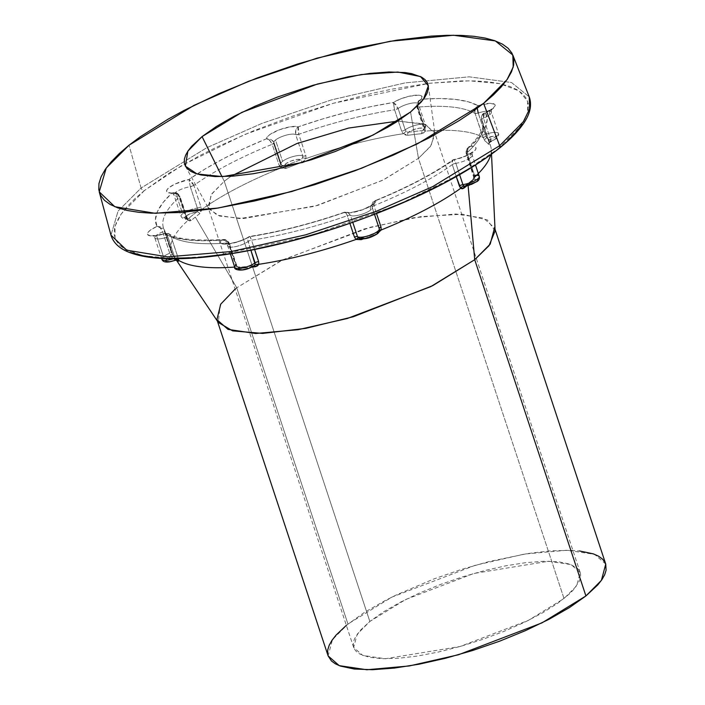 <?xml version="1.0" encoding="UTF-8"?>
<svg xmlns="http://www.w3.org/2000/svg" width="705" height="705" viewBox="0 0 705 705"><rect width="100%" height="100%" fill="white"/><g stroke="black" fill="none" stroke-linecap="round" stroke-linejoin="round"><path stroke-width="0.53" stroke-dasharray="3.52 2.64" d="M224.269 181.273L221.969 176.638L224.269 181.273L230.958 176.276L224.269 181.273L369.843 621.457L224.269 181.273L211.042 194.853L208.759 208.803L219.581 216.056L243.445 218.559L317.796 205.366L383.643 179.801L418.453 158.352L430.473 146.49L435.003 133.976L425.547 124.397L397.787 121.101L424.163 123.895L434.632 132.355L431.099 145.618L418.453 158.352L564.026 598.536L576.672 585.802L580.206 572.539L571.138 564.59L548.605 561.233L473.839 573.473L405.727 599.47L369.843 621.457L360.149 630.481L354.562 638.721L353.381 642.449L353.293 645.859L354.298 648.926L356.386 651.614L359.541 653.905L368.918 657.201L382.057 658.682L398.457 658.294L417.492 656.047L438.431 652.028L460.453 646.397L482.731 639.365L504.401 631.204L524.635 622.233L542.647 612.786L557.752 603.242L569.367 593.945L573.72 589.512L579.307 581.273L580.488 577.545L580.576 574.134L579.572 571.068L577.483 568.38L570.134 564.22L558.827 561.814L543.987 561.268L526.177 562.599L506.102 565.745L484.52 570.592L462.251 576.954L440.176 584.577L419.123 593.187L399.911 602.44L383.264 611.984L369.843 621.457L357.197 634.192L353.663 647.454L362.731 655.403L385.265 658.752L460.039 646.52L528.151 620.515L564.026 598.536L418.453 158.352L382.568 180.33L314.456 206.336L239.691 218.576L217.158 215.219L208.09 207.27L211.623 194.007L224.269 181.273M410.557 111.989L418.453 158.352L410.557 111.989M484.185 113.293L485.595 112.923A17.546 4.838 -18.3 0 0 492.742 108.808A5.851 4.512 -128.7 0 0 490.795 109.627A5.851 4.512 -128.7 0 0 489.746 114.712A11.694 3.225 161.7 0 1 483.471 118.087L483.304 114.351L484.476 113.144L483.471 118.087L490.53 139.431A11.694 3.225 -18.3 0 0 496.805 136.065A2.926 2.256 51.3 0 1 496.276 138.603A2.926 2.256 51.3 0 1 495.307 139.008A8.768 2.415 -18.3 0 0 495.077 136.329A8.768 2.415 -18.3 0 0 486.723 137.792L485.296 134.461A11.694 3.225 161.7 0 1 498.32 133.36A11.694 3.225 161.7 0 1 496.805 136.065A11.694 3.225 -18.3 0 0 498.435 133.712A11.694 3.225 -18.3 0 0 485.296 134.461L478.237 113.108A11.694 3.225 161.7 0 1 491.367 112.359A11.694 3.225 161.7 0 1 489.746 114.712A11.694 3.225 161.7 0 1 483.471 118.087L490.997 140.806L490.654 141.52A170.39 46.962 -18.3 0 0 486.723 137.792L493.465 136.285L496.126 136.664L496.532 137.255L495.307 139.008L490.654 141.52A8.768 2.415 -18.3 0 0 495.307 139.008A2.926 2.256 -128.7 0 0 496.276 138.603A2.926 2.256 -128.7 0 0 496.805 136.065A11.694 3.225 161.7 0 1 490.53 139.431L490.654 141.52A170.39 46.962 -18.3 0 0 486.723 137.792L478.237 113.108A2.926 0.802 161.7 0 1 475.091 113.496L483.269 137.66A168.143 46.345 -18.3 0 0 425.291 131.13L425.009 128.407L417.942 107.063A168.143 46.345 161.7 0 1 475.091 113.496L482.149 134.849A2.926 0.802 -18.3 0 0 485.296 134.461A2.926 0.802 161.7 0 1 482.149 134.849L484.802 140.78A167.561 46.186 161.7 0 1 488.662 144.454L489.614 141.82L490.997 140.806L490.654 141.52A2.926 2.802 142.6 0 0 488.662 144.454A2.926 2.802 -37.4 0 1 490.654 141.52L490.812 141.52M464.331 186.393L465.15 186.155A2.926 2.168 -126.8 0 0 464.269 186.49A2.926 2.168 53.2 0 1 465.15 186.155A170.39 46.962 -18.3 0 0 469.68 182.657A170.39 46.962 -18.3 0 0 473.848 179.193L477.232 179.731L477.285 180.665L476.183 181.89A8.768 2.415 -18.3 0 0 473.848 179.193L474.817 177.061L474.509 175.351L467.45 154.007A11.694 3.225 161.7 0 1 472.244 155.391A11.694 3.225 161.7 0 1 470.614 157.585A11.694 3.225 161.7 0 1 455.853 163.287L454.355 160.061L453.685 159.859A17.546 4.838 -18.3 0 0 473.61 151.69A5.851 4.512 -128.7 0 0 471.671 152.5A5.851 4.512 -128.7 0 0 470.614 157.585A11.694 3.225 161.7 0 1 455.853 163.287L459.634 174.734L455.853 163.287A2.926 0.802 -18.3 0 0 452.293 164.609A168.143 46.345 161.7 0 1 373.95 205.684L376.567 213.615L373.95 205.684A2.926 0.802 -18.3 0 0 372.055 207.129A2.926 0.802 161.7 0 1 373.95 205.684L373.579 203.586L374.769 200.854L398.395 190.844L419.061 180.674L437.629 170.275L453.685 159.859L464.895 156.466L473.61 151.69L475.708 149.451L475.901 147.662L474.183 146.543L470.746 146.208L479.673 136.629L485.199 127.772L487.181 119.806L485.595 112.923L492.742 108.808L495.183 105.477L494.628 104.296L490.142 103.327L477.884 105.6L468.19 101.767L455.324 99.405L439.576 98.541L421.273 99.22L422.022 96.435L418.523 95.149L408.953 96.277L400.475 98.973L393.302 102.525L370.663 106.675L346.948 112.192L322.687 118.942L298.391 126.785L290.486 126.768L279.33 129.799L269.945 134.505L267.327 136.832L266.552 138.77L244.221 148.482L223.555 158.651L204.996 169.05L188.94 179.467L175.122 184.005L169.006 187.636L166.918 189.874L166.715 191.663L167.341 192.315L171.87 193.117L162.943 202.696L157.426 211.553L155.435 219.519L157.021 226.402L150.518 230.024L148.059 232.324L147.468 234.227L150.165 235.849L156.457 235.664L164.732 233.725L174.435 237.559L187.301 239.92L203.049 240.775L221.344 240.105L220.365 242.097L221.317 243.516L224.093 244.177L228.376 244.018L239.356 241.383L249.314 236.801L271.963 232.65L295.668 227.133L319.938 220.383L344.225 212.54A17.546 4.838 -18.3 0 0 358.457 211.13A17.546 4.838 -18.3 0 0 373.632 204.106A5.851 4.512 -128.7 0 0 371.694 204.917A5.851 4.512 -128.7 0 0 370.636 210.002A11.694 3.225 161.7 0 1 359.717 214.91A11.694 3.225 161.7 0 1 350.447 215.342L347.768 212.275L344.225 212.54L350.024 212.831L362.934 209.658L373.632 204.106L375.527 202.176L376.073 200.555L375.025 200.872L372.584 202.934L371.861 204.979L372.09 207.2A2.926 0.802 161.7 0 1 372.055 207.129A2.926 0.802 -18.3 0 0 372.09 207.2A11.694 3.225 161.7 0 1 372.222 207.455A11.694 3.225 161.7 0 1 370.636 210.002A11.694 3.225 161.7 0 1 359.717 214.91A11.694 3.225 161.7 0 1 350.447 215.342L352.773 222.366L350.447 215.342A2.926 0.802 -18.3 0 0 347.362 215.695A168.143 46.345 161.7 0 1 251.553 240.185L254.637 249.508L251.553 240.185A2.926 0.802 -18.3 0 0 248.019 241.533A11.694 3.225 161.7 0 1 236.695 246.353A11.694 3.225 161.7 0 1 227.962 246.406A11.694 3.225 161.7 0 1 229.019 243.771L236.078 265.124A11.694 3.225 -18.3 0 0 235.021 267.759M453.853 159.559L451.967 160.96L452.293 164.609A2.926 0.802 161.7 0 1 455.853 163.287C454.505 160.026 453.782 158.881 453.685 159.859L453.791 159.559C461.572 157.867 467.547 155.505 471.724 152.456L472.465 151.769L472.2 155.038L475.54 165.129M176.391 260.127L174.681 257.536A2.926 2.802 142.6 0 0 174.584 257.395A2.926 2.802 -37.4 0 1 174.681 257.536A167.561 46.186 161.7 0 0 177.307 260.251A167.561 46.186 161.7 0 1 174.681 257.536L172.681 254.602L164.133 229.31L157.021 226.402A17.546 4.838 -18.3 0 0 147.9 234.95A17.546 4.838 -18.3 0 0 164.732 233.725A173.994 47.958 -18.3 0 0 221.344 240.105A17.546 4.838 -18.3 0 0 228.376 244.018A17.546 4.838 -18.3 0 0 249.314 236.801A173.994 47.958 -18.3 0 0 344.225 212.54L347.768 212.275M464.569 186.393L465.15 186.155A170.39 46.962 -18.3 0 0 469.68 182.657A2.926 2.256 -128.7 0 0 468.728 183.044A2.926 2.256 -128.7 0 0 468.041 184.904A167.561 46.186 161.7 0 1 466.622 186.023A167.561 46.186 161.7 0 0 468.041 184.904L468.102 185.653L468.041 184.904A2.926 2.256 51.3 0 1 468.728 183.044A2.926 2.256 51.3 0 1 469.68 182.657A170.39 46.962 -18.3 0 0 473.848 179.193L474.817 177.061L474.509 175.351L467.45 154.007A2.926 0.802 161.7 0 1 466.261 153.752A2.926 0.802 161.7 0 1 466.543 153.205L474.042 176.435L474.148 177.528L472.13 181.502A167.561 46.186 161.7 0 1 468.041 184.904A167.561 46.186 161.7 0 0 472.13 181.502A2.926 2.335 49.2 0 1 472.808 179.66A2.926 2.335 49.2 0 1 473.848 179.193A2.926 2.335 -130.8 0 0 472.808 179.66A2.926 2.335 -130.8 0 0 472.13 181.502L473.813 177.255L474.817 177.061L473.963 177.581M165.587 260.339L167.49 258.471L171.385 256.514A2.926 2.802 -37.4 0 1 174.584 257.395L172.681 254.602A168.143 46.345 161.7 0 1 187.882 220.506A168.143 46.345 -18.3 0 0 171.368 251.782A168.143 46.345 -18.3 0 0 172.681 254.593L164.626 230.385A168.143 46.345 161.7 0 1 163.428 227.768A168.143 46.345 161.7 0 1 179.608 196.792L178.427 194.827L176.506 193.478L171.87 193.117A173.994 47.958 -18.3 0 0 157.021 226.402C159.33 226.499 161.216 228.332 162.679 231.91L169.738 253.262A2.926 0.802 -18.3 0 0 171.306 252.416L164.247 231.073A2.926 0.802 161.7 0 1 162.679 231.91L169.738 253.262A11.694 3.225 -18.3 0 0 163.463 256.638L156.404 235.285A11.694 3.225 161.7 0 1 162.679 231.91A2.926 0.802 -18.3 0 0 164.247 231.073L171.306 252.416A2.926 0.802 161.7 0 1 169.738 253.262L171.385 256.514A170.39 46.962 -18.3 0 0 175.307 260.242L175.281 259.669M235.144 289.085L236.748 287.781L195.303 217.087A167.561 46.186 161.7 0 1 199.762 213.65L201.366 209.72L200.916 206.741L193.857 185.389A168.143 46.345 161.7 0 1 272.2 144.313L279.259 165.666A2.926 0.802 -18.3 0 0 280.757 164.855L273.699 143.503A2.926 0.802 161.7 0 1 272.2 144.313L279.259 165.666L280.846 168.054A168.143 46.345 -18.3 0 0 201.366 209.72L200.916 206.741L193.857 185.389A168.143 46.345 161.7 0 1 272.2 144.313L269.724 140.427L266.552 138.77A173.994 47.958 -18.3 0 0 188.94 179.467A17.546 4.838 -18.3 0 0 169.006 187.636A17.546 4.838 -18.3 0 0 171.87 193.117C175.21 192.254 177.792 193.478 179.608 196.792L187.389 219.766L189.751 220.956L191.214 220.489A167.561 46.186 161.7 0 1 195.303 217.087L236.748 287.781L347.953 624.04L332.452 639.647L328.125 655.906M377.166 233.901A2.926 2.256 -128.7 0 1 376.197 234.307A8.768 2.415 -18.3 0 1 368.036 237.973A8.768 2.415 -18.3 0 1 361.075 238.316L361.031 238.916L360.969 238.237L358.51 238.043L361.075 238.316A170.39 46.962 -18.3 0 0 377.298 232.209L376.197 234.307A8.768 2.415 -18.3 0 0 377.298 232.209L379.184 230.262L379.149 228.552L372.09 207.2C371.57 203.507 372.901 201.286 376.073 200.555L375.069 200.705L373.95 205.684A168.143 46.345 161.7 0 0 452.293 164.609L452.566 160.07L453.685 159.859A173.994 47.958 -18.3 0 1 376.073 200.555L376.073 200.555A17.546 4.838 -18.3 0 1 373.632 204.106A5.851 4.512 51.3 0 0 371.694 204.917A5.851 4.512 51.3 0 0 370.636 210.002A11.694 3.225 161.7 0 0 372.24 207.526M133.28 253.069L125.64 249.667L119.894 245.49L116.087 240.59L114.254 235.003L114.413 228.79L116.563 222.004L120.696 214.708L126.75 206.988L134.681 198.907L144.41 190.544A2.926 2.256 51.3 0 1 141.106 188.015L206.759 147.724L262.145 123.313L331.271 99.951L405.067 82.908L469.133 76.81L511.504 82.529L529.217 96.823L511.504 82.529L469.133 76.81L405.067 82.908L331.271 99.951L262.145 123.313L206.759 147.724L141.106 188.015L129.015 145.221L141.106 188.015L118.087 211.051L110.967 235.153L118.087 211.051L141.106 188.015A2.926 2.256 -128.7 0 0 144.41 190.544L121.26 213.888L114.994 226.27L115.021 238.184L123.666 248.46L142.815 255.686L173.139 258.506L213.368 256.021L309.31 236.043L398.061 204.776L460.911 173.8L498.206 148.781A2.926 2.256 -128.7 0 0 499.184 148.376M157.021 226.402L161.568 226.957L163.445 228.385L164.626 230.385A2.926 0.802 161.7 0 1 164.644 230.429A2.926 0.802 -18.3 0 0 164.626 230.385A168.143 46.345 161.7 0 1 163.428 227.768A168.143 46.345 161.7 0 1 179.608 196.792L178.7 195.99A2.926 0.802 161.7 0 1 179.89 196.246A2.926 0.802 161.7 0 1 179.608 196.792L186.675 218.145A2.926 0.802 -18.3 0 0 186.948 217.598A2.926 0.802 -18.3 0 0 185.768 217.343L178.7 195.99A11.694 3.225 161.7 0 1 173.906 194.606A11.694 3.225 161.7 0 1 175.536 192.412A11.694 3.225 161.7 0 1 190.297 186.719L193.857 185.389A2.926 0.802 161.7 0 1 190.297 186.719L197.365 208.063A2.926 0.802 -18.3 0 0 200.916 206.741A2.926 0.802 161.7 0 1 197.365 208.063A11.694 3.225 -18.3 0 0 182.595 213.765L175.536 192.412A11.694 3.225 161.7 0 1 190.297 186.719L197.365 208.063L197.506 211.024L196.88 211.888A170.39 46.962 -18.3 0 0 188.191 218.841L184.807 218.303L184.754 217.369L185.856 216.153L190.764 213.536L196.88 211.888A8.768 2.415 -18.3 0 0 185.856 216.153A8.768 2.415 -18.3 0 0 188.191 218.841L186.446 218.656L185.768 217.343L178.7 195.99A11.694 3.225 161.7 0 1 173.95 194.977A11.694 3.225 161.7 0 1 175.536 192.412L182.595 213.765A11.694 3.225 -18.3 0 0 181.018 216.329A11.694 3.225 -18.3 0 0 185.768 217.343A11.694 3.225 161.7 0 1 180.965 215.959A11.694 3.225 161.7 0 1 182.595 213.765A11.694 3.225 161.7 0 1 197.365 208.063L196.88 211.888A170.39 46.962 -18.3 0 0 188.191 218.841L187.451 219.07M280.969 163.824A11.694 3.225 161.7 0 1 282.573 161.348A11.694 3.225 161.7 0 1 293.5 156.44A11.694 3.225 161.7 0 1 302.762 156.008A11.694 3.225 -18.3 0 0 293.5 156.44A11.694 3.225 -18.3 0 0 282.573 161.348L275.514 139.995A11.694 3.225 161.7 0 1 286.433 135.096A11.694 3.225 161.7 0 1 295.703 134.655L302.762 156.008L302.137 158.942L300.956 159.718A170.39 46.962 -18.3 0 0 284.741 165.825L285.983 163.622L291.006 161.022L297.096 159.436L300.956 159.718A8.768 2.415 -18.3 0 0 291.006 161.022A8.768 2.415 -18.3 0 0 284.741 165.825L282.079 165.463L281.119 164.15L274.06 142.798A11.694 3.225 161.7 0 1 273.928 142.542A11.694 3.225 161.7 0 1 275.514 139.995L282.573 161.348A11.694 3.225 -18.3 0 0 280.987 163.886A11.694 3.225 -18.3 0 0 281.119 164.15L274.06 142.798A2.926 0.802 161.7 0 1 274.095 142.868A2.926 0.802 161.7 0 1 273.699 143.503L280.757 164.855A2.926 0.802 -18.3 0 0 281.154 164.212A2.926 0.802 -18.3 0 0 281.119 164.15A2.926 0.802 161.7 0 1 281.154 164.221A2.926 0.802 161.7 0 1 280.757 164.855A2.926 0.802 161.7 0 1 279.259 165.666L280.846 168.054L283.613 168.689L286.16 168.354A167.561 46.186 161.7 0 1 302.11 162.344L304.287 160.899L305.565 158.607L302.753 157.673L300.956 159.718A170.39 46.962 -18.3 0 0 284.741 165.825L282.079 165.463L281.119 164.15M495.104 230.905L487.358 219.942L462.55 214.214L421.088 216.594L370.654 227.186L282.82 259.81L236.748 287.781L220.189 304.965L218.303 322.449M378.347 233.038L377.184 233.637A167.561 46.186 161.7 0 1 363.128 238.96A167.561 46.186 161.7 0 0 377.184 233.637A2.926 0.555 68.5 0 1 377.105 232.165A2.926 0.555 68.5 0 1 377.298 232.209L379.184 230.262L379.149 228.552L372.09 207.2M237.021 266.79L235.267 264.287A2.926 0.802 161.7 0 1 236.387 264.551A2.926 0.802 161.7 0 1 236.078 265.124L236.95 266.622L237.391 266.261L237.021 266.79L241.568 268.305A2.926 1.789 84.5 0 0 240.008 267.221A2.926 1.789 -95.5 0 1 241.568 268.305A167.561 46.186 161.7 0 0 251.588 267.186A167.561 46.186 161.7 0 1 241.568 268.305L239.303 268.006L237.021 266.79L237.391 266.261L236.95 266.622L239.392 267.468A170.39 46.962 -18.3 0 0 253.641 265.785L254.681 265.327M173.915 256.453L173.342 255.598M236.748 266.904L235.267 264.287L228.208 242.943A168.143 46.345 161.7 0 1 171.059 236.501L178.603 259.546M305.996 158.581L305.847 155.655L298.788 134.311A168.143 46.345 161.7 0 1 394.597 109.813L401.656 131.165L403.198 133.738A168.143 46.345 -18.3 0 0 305.996 158.581L305.847 155.655A2.926 0.802 161.7 0 1 302.762 156.008L302.753 157.673L305.996 158.581A168.143 46.345 161.7 0 1 403.198 133.738L405.516 135.025L407.763 135.334A167.561 46.186 161.7 0 1 421.775 133.686L423.679 132.884L425.291 131.13A168.143 46.345 161.7 0 1 483.269 137.66M490.715 154.827A168.143 46.345 -18.3 0 0 490.671 146.252A168.143 46.345 -18.3 0 0 489.358 143.441L481.524 119.612A168.143 46.345 161.7 0 1 482.722 122.238A168.143 46.345 161.7 0 1 466.543 153.205L473.601 174.558A2.926 0.802 -18.3 0 0 473.319 175.104A2.926 0.802 -18.3 0 0 474.509 175.351A2.926 0.802 161.7 0 1 473.319 175.104A2.926 0.802 161.7 0 1 473.601 174.558L474.148 177.528A168.143 46.345 161.7 0 0 491.226 148.764A168.143 46.345 161.7 0 0 489.358 143.441L488.591 140.965A2.926 0.802 161.7 0 1 488.565 140.912A2.926 0.802 161.7 0 1 490.53 139.431A2.926 0.802 -18.3 0 0 488.565 140.912A2.926 0.802 -18.3 0 0 488.591 140.965L481.524 119.612A2.926 0.802 161.7 0 1 481.506 119.559A2.926 0.802 161.7 0 1 483.471 118.087L481.524 119.612A168.143 46.345 161.7 0 1 482.722 122.238A168.143 46.345 161.7 0 1 466.543 153.205A2.926 0.802 -18.3 0 0 466.261 153.752A2.926 0.802 -18.3 0 0 467.45 154.007A11.694 3.225 161.7 0 1 472.2 155.021A11.694 3.225 161.7 0 1 470.614 157.585A5.851 4.512 51.3 0 1 471.671 152.5A5.851 4.512 51.3 0 1 473.61 151.69A17.546 4.838 -18.3 0 0 470.746 146.208L467.662 149.416L467.45 154.007C466.754 150.227 467.856 147.627 470.746 146.208L468.094 147.662L466.543 153.205L466.331 150.958L467.107 148.852L470.746 146.208A173.994 47.958 -18.3 0 0 485.595 112.923L482.044 115.373L481.303 117.4L481.524 119.612C481.004 115.972 482.361 113.743 485.595 112.923L484.476 113.144L491.596 108.896L491.332 112.165L498.391 133.509C499.255 134.391 498.541 136.091 496.25 138.621L489.261 142.771M456.267 176.638L452.293 164.609L456.267 176.638M238.484 268.649L239.392 267.468A2.926 1.789 -95.5 0 1 240.008 267.221L237.391 266.261L236.395 264.551L229.328 243.199A2.926 0.802 -18.3 0 1 229.019 243.771L227.847 241.797L225.97 240.414L221.344 240.105L225.362 239.867L227.089 241.039L228.208 242.943L223.274 239.568L221.344 240.105C224.684 239.18 227.239 240.396 229.019 243.771L236.078 265.124A2.926 0.802 -18.3 0 0 236.387 264.551A2.926 0.802 -18.3 0 0 235.267 264.287L228.208 242.943A2.926 0.802 161.7 0 1 229.328 243.199A2.926 0.802 161.7 0 1 229.019 243.771A11.694 3.225 161.7 0 0 227.962 246.406A11.694 3.225 161.7 0 0 236.695 246.353A11.694 3.225 161.7 0 0 248.019 241.533L248.389 236.915L249.314 236.801L248.037 237.277L247.605 239.462L250.901 250.249L248.019 241.533A2.926 0.802 161.7 0 1 251.553 240.185A168.143 46.345 161.7 0 0 347.362 215.695C346.023 212.434 344.974 211.385 344.225 212.54L345.221 212.223L346.543 213.765L349.9 223.362L347.362 215.695A2.926 0.802 161.7 0 1 350.447 215.342L347.856 212.337C348.49 213.782 368.221 208.98 371.746 204.873L372.487 204.186L372.222 207.455L374.522 214.399M201.366 209.72A168.143 46.345 161.7 0 1 280.846 168.054M605.745 564.088L594.632 554.35L567.014 550.244L524.626 554.033L475.39 565.243L391.927 597.1L347.953 624.04L236.748 287.781L280.713 260.85L364.185 228.984L413.421 217.774L455.809 213.985L483.427 218.092L494.54 227.83L495.033 229.31M346.349 625.335L364.406 612.433L384.789 600.739L396.228 594.994L434.139 578.849L461.202 569.499L488.477 561.7L527.525 553.566L550.852 550.808L570.953 550.332L579.545 550.957M604.969 562.29L605.736 564.044M328.107 655.861L327.666 653.94M250.002 267.768L248.504 268.367M374.681 235.32L372.698 236.325M368.036 237.973L365.728 238.484M479.303 176.744A11.694 3.225 -18.3 0 0 474.509 175.351M471.266 184.499L469.724 185.054M425.291 131.13L425.009 128.407A2.926 0.802 161.7 0 1 423.881 128.151A2.926 0.802 161.7 0 1 424.199 127.579A2.926 0.802 -18.3 0 0 423.881 128.151A2.926 0.802 -18.3 0 0 425.009 128.407L417.942 107.063A2.926 0.802 161.7 0 1 416.822 106.799A2.926 0.802 161.7 0 1 417.131 106.226L424.199 127.579L424.313 129.103L422.648 130.575A170.39 46.962 -18.3 0 0 408.398 132.249L406.159 131.245L405.19 129.817L398.131 108.473A11.694 3.225 161.7 0 1 409.455 103.644A11.694 3.225 161.7 0 1 418.188 103.591A11.694 3.225 161.7 0 1 417.131 106.226L424.199 127.579A11.694 3.225 -18.3 0 0 425.247 124.944A11.694 3.225 -18.3 0 0 416.514 124.996A11.694 3.225 -18.3 0 0 405.19 129.817A11.694 3.225 161.7 0 1 416.514 124.996A11.694 3.225 161.7 0 1 425.247 124.944A11.694 3.225 161.7 0 1 424.199 127.579L424.313 129.103L422.648 130.575A170.39 46.962 -18.3 0 0 408.398 132.249L413.535 129.667L419.598 128.151L423.3 128.513L423.555 129.385L422.648 130.575A8.768 2.415 -18.3 0 0 419.598 128.151A8.768 2.415 -18.3 0 0 408.398 132.249L407.155 132.091L405.19 129.817A2.926 0.802 161.7 0 1 401.656 131.165L403.198 133.738M175.131 258.761L167.913 236.889A2.926 0.802 161.7 0 1 171.059 236.501L178.118 257.845A2.926 0.802 -18.3 0 0 174.981 258.242L167.913 236.889A11.694 3.225 161.7 0 1 154.88 237.982A11.694 3.225 161.7 0 1 156.404 235.285L163.463 256.638A11.694 3.225 -18.3 0 0 161.938 259.325M170.672 261.493L169.288 261.696M507.935 140.418L498.206 148.781L486.776 157.347M498.206 148.781L521.356 125.437L527.622 113.056L527.596 101.141L518.959 90.866L499.801 83.639L469.477 80.819L429.257 83.296L333.306 103.282L244.556 134.549L181.714 165.525L144.41 190.544L168.865 173.289L199.18 155.902L216.179 147.363L253.042 131.015L292.531 116.149L333.121 103.335L373.253 93.078L392.667 89.033L429.257 83.296L461.687 80.89L475.954 80.96L488.732 81.886L499.898 83.657L509.345 86.257L516.976 89.658L522.722 93.835L526.538 98.735L528.371 104.322L528.204 110.535L526.053 117.321L521.929 124.618M236.078 265.124L236.95 266.622L239.392 267.468A8.768 2.415 -18.3 0 0 242.441 269.883A8.768 2.415 -18.3 0 0 253.641 265.785L240 267.221A2.926 1.789 84.5 0 0 239.392 267.468A170.39 46.962 -18.3 0 0 253.641 265.785A2.926 1.56 -97.9 0 1 254.135 265.556A2.926 1.56 82.1 0 0 253.641 265.785M161.842 258.991A11.694 3.225 161.7 0 1 163.463 256.638A11.694 3.225 161.7 0 1 169.738 253.262L171.385 256.514A8.768 2.415 -18.3 0 0 165.737 261.247A8.768 2.415 -18.3 0 0 175.307 260.242A2.926 2.758 -54.4 0 1 177.88 260.524A2.926 2.758 125.6 0 0 175.307 260.242A170.39 46.962 -18.3 0 1 171.385 256.514A2.926 2.802 142.6 0 1 174.584 257.395L177.898 260.542M465.15 186.155A8.768 2.415 -18.3 0 0 476.183 181.89A2.926 2.256 -128.7 0 0 477.153 181.476M281.18 167.79L282.079 165.463L281.18 167.79L286.16 168.354A2.926 0.555 -111.5 0 0 284.741 165.825A2.926 0.555 68.5 0 1 286.16 168.354A167.561 46.186 161.7 0 1 302.11 162.344L300.956 159.718L302.11 162.344L305.565 158.607M302.762 156.008A2.926 0.802 -18.3 0 0 305.847 155.655L298.788 134.311A2.926 0.802 161.7 0 1 295.703 134.655L302.762 156.008M187.944 219.546L188.006 220.242L187.645 219.017L186.446 218.656L185.768 217.343A2.926 0.802 161.7 0 1 186.948 217.598A2.926 0.802 161.7 0 1 186.675 218.145L187.882 220.506M188.006 220.242L191.214 220.489A2.926 2.335 -130.8 0 0 188.191 218.841L187.68 219.07C184.772 219.687 182.551 218.77 181.009 216.312L173.95 194.959L171.791 192.491L173.976 192.597L171.87 193.117L175.959 192.923L177.625 194.095L178.7 195.99L173.976 192.597C176.188 192.209 178.162 193.434 179.89 196.254L179.608 196.792M201.075 209.79L200.273 209.685L201.075 209.79L199.762 213.65A2.926 2.168 -126.8 0 0 196.88 211.888A2.926 2.168 53.2 0 1 199.762 213.65A167.561 46.186 161.7 0 0 195.303 217.087A167.561 46.186 161.7 0 0 191.214 220.489A2.926 2.335 49.2 0 0 188.191 218.841L187.125 218.709M200.273 209.685L197.532 209.79L200.273 209.685M174.981 258.242A2.926 0.802 161.7 0 1 178.118 257.845L178.391 258.726M172.681 254.602L170.275 254.919L172.681 254.593M171.685 251.738A2.926 0.802 161.7 0 1 171.703 251.782A2.926 0.802 161.7 0 1 171.306 252.416A2.926 0.802 -18.3 0 0 171.703 251.782A2.926 0.802 -18.3 0 0 171.685 251.738M172.699 254.62L164.644 230.429A2.926 0.802 161.7 0 1 164.247 231.073A2.926 0.802 -18.3 0 0 164.644 230.438L171.377 251.817M358.581 238.096L360.969 238.237L377.113 232.156L379.158 230.094L379.114 228.482A2.926 0.802 -18.3 0 0 379.149 228.552A2.926 0.802 161.7 0 1 379.114 228.482A2.926 0.802 161.7 0 1 379.105 228.411M377.765 233.373L377.184 233.637A2.926 0.555 -111.5 0 1 377.105 232.165A2.926 0.555 -111.5 0 1 377.298 232.209A170.39 46.962 -18.3 0 1 361.075 238.316M424.313 129.103L424.058 130.002L424.948 131.042L424.058 130.002M403.533 133.562L406.159 131.245L403.533 133.562L407.763 135.334A2.926 1.56 -97.9 0 1 408.398 132.249A2.926 1.56 82.1 0 0 407.763 135.334A167.561 46.186 161.7 0 1 421.775 133.686A2.926 1.789 -95.5 0 1 422.648 130.575A2.926 1.789 84.5 0 0 421.775 133.686L424.948 131.042M401.656 131.165A2.926 0.802 -18.3 0 0 405.19 129.817L398.131 108.473A2.926 0.802 161.7 0 1 394.597 109.813L401.656 131.165M483.383 137.625L485.992 136.047L483.383 137.625L484.802 140.78A2.926 2.758 -54.4 0 1 486.723 137.792A2.926 2.758 125.6 0 0 484.802 140.78A167.561 46.186 161.7 0 1 488.662 144.454L489.288 143.23M490.997 140.806L489.296 142.507M168.927 233.716L171.059 236.501A168.143 46.345 161.7 0 0 228.208 242.943A2.926 0.802 -18.3 0 1 229.328 243.199C227.618 240.343 225.6 239.127 223.274 239.568C193.708 240.978 175.589 239.03 168.927 233.716L164.732 233.725L168.927 233.707L171.059 236.501A2.926 0.802 -18.3 0 0 167.913 236.889C166.741 233.584 165.684 232.527 164.732 233.725L166.327 233.69L167.913 236.889A11.694 3.225 161.7 0 1 154.783 237.638A11.694 3.225 161.7 0 1 156.404 235.285A11.694 3.225 161.7 0 1 162.679 231.91L160.317 227.988L157.726 226.472M168.407 233.452L164.732 233.725L165.499 233.276M190.297 186.719L188.94 179.467L190.297 186.719M193.857 185.389L188.94 179.467L191.645 181.361L193.857 185.389M249.314 236.801L249.314 236.801C249.632 235.761 250.381 236.889 251.553 240.185L249.878 236.589L248.389 236.915C244.476 240.44 228.2 244.653 225.591 243.586L227.75 246.054L230.332 253.853M273.699 143.503L274.06 142.798L273.346 141.388L266.552 138.77C268.711 138.956 270.597 140.806 272.2 144.313L274.06 142.798L272.897 140.824L274.095 142.868L281.489 164.873L273.346 141.388M273.91 142.481A11.694 3.225 161.7 0 1 275.514 139.995A11.694 3.225 161.7 0 1 286.433 135.096A11.694 3.225 161.7 0 1 295.703 134.655L295.853 130.064L297.73 127.27M298.391 126.785L297.959 129.799L298.788 134.311A168.143 46.345 161.7 0 1 394.597 109.813L393.302 102.525A173.994 47.958 -18.3 0 0 298.391 126.785C296.003 128.266 295.104 130.883 295.703 134.655L298.788 134.311L298.391 126.785A17.546 4.838 -18.3 0 0 279.33 129.799A17.546 4.838 -18.3 0 0 266.552 138.77L269.936 138.964L272.897 140.824M348.208 212.496L344.225 212.54M418.329 101.026L421.273 99.22A17.546 4.838 -18.3 0 0 414.24 95.307A17.546 4.838 -18.3 0 0 393.302 102.525L395.849 104.499L398.131 108.473L393.302 102.525L394.597 109.813L398.131 108.473A11.694 3.225 161.7 0 1 409.455 103.644A11.694 3.225 161.7 0 1 418.188 103.591A11.694 3.225 161.7 0 1 417.131 106.226L416.911 104.005L418.488 100.868L416.822 106.799L424.022 129.57M374.769 200.854L375.377 200.608M417.131 106.226L417.942 107.063C417.36 103.282 418.47 100.674 421.273 99.22L418.488 100.868L416.822 106.799M474.897 109.98L476.298 106.94L477.884 105.6A173.994 47.958 -18.3 0 0 421.273 99.22L418.25 102.463L417.942 107.063A168.143 46.345 161.7 0 1 475.091 113.496L474.765 111.178M477.276 108.235L477.884 105.6C475.346 107.081 474.412 109.716 475.091 113.496L478.237 113.108A11.694 3.225 161.7 0 1 491.27 112.016A11.694 3.225 161.7 0 1 489.746 114.712A5.851 4.512 51.3 0 1 490.795 109.627A5.851 4.512 51.3 0 1 492.742 108.808A17.546 4.838 -18.3 0 0 492.901 103.564A17.546 4.838 -18.3 0 0 477.884 105.6L477.294 108.649L478.237 113.108M467.803 147.953L468.658 147.204M489.314 143.326L481.524 119.612M428.332 85.816L435.003 133.976M464.287 186.481L472.817 179.652L473.725 177.352L466.261 153.752C465.811 151.099 466.428 149.063 468.094 147.662C479.823 136.294 484.696 127.808 482.713 122.203L490.662 146.226M580.206 572.539L434.632 132.355M217.404 321.119L216.92 319.647M491.517 154.245L491.306 149.76M353.663 647.454L208.09 207.27M418.488 100.868L418.4 103.943L425.459 125.296C426.199 126.283 425.582 127.913 423.617 130.161L424.058 129.464M161.877 259.184L154.818 237.841L152.659 235.373C153.725 235.946 157.938 235.258 165.287 233.311M187.706 219.079L179.89 196.254M379.114 228.482L372.055 207.138C371.976 203.102 372.98 200.96 375.069 200.705C406.706 187.715 432.544 174.17 452.566 160.07L453.791 159.559M344.648 212.152C311.425 223.591 279.735 231.698 249.579 236.457M484.476 113.144C482.423 113.408 481.436 115.549 481.506 119.568M185.406 166.16L208.759 208.803"/><path stroke-width="1.06" d="M221.969 176.638L202.053 136.603L241.78 112.403L317.409 84.045L361.26 74.563L397.911 72.042L420.524 76.572L428.332 85.816L423.458 99.246L410.557 111.989L420.964 102.295L424.533 97.748L426.966 93.448L428.235 89.456L428.323 85.79L427.248 82.494L425 79.603L421.616 77.145L411.553 73.611L404.97 72.562L389.037 71.981L369.922 73.399L348.358 76.775L313.267 85.208L277.567 97.008L254.963 106.252L234.333 116.184L216.47 126.433L202.053 136.603L191.654 146.287L188.076 150.844L185.653 155.135L184.384 159.136L184.287 162.802L185.362 166.089L187.609 168.98L191.002 171.438L195.496 173.448L201.066 174.981L215.175 176.567L232.782 176.153L253.218 173.738L275.69 169.429L311.328 159.779L335.042 151.584L368.257 137.431L387.6 127.297L396.139 122.159L410.557 111.989L373.183 135.016L302.48 162.476L222.648 176.629L197.021 173.95L185.406 166.16L187.856 151.178L202.053 136.603L221.969 176.638M397.787 121.101L348.623 128.063L296.717 143.608L230.958 176.276L296.717 143.608L348.623 128.063L397.787 121.101M474.509 175.351A11.694 3.225 161.7 0 1 479.259 176.365A11.694 3.225 161.7 0 1 477.673 178.938A11.694 3.225 161.7 0 1 462.912 184.631L459.634 174.734L462.912 184.631A2.926 0.802 -18.3 0 0 459.352 185.961L460.673 188.314L461.405 187.274L460.894 188.041L463.582 188.341A167.561 46.186 161.7 0 0 466.622 186.023A167.561 46.186 161.7 0 1 463.582 188.341A2.926 2.168 53.2 0 1 464.269 186.49A2.926 2.168 -126.8 0 0 463.582 188.341L462.145 188.808L460.673 188.314A168.143 46.345 161.7 0 1 381.185 229.989L377.184 233.637L380.779 230.042L379.184 230.05L381.185 229.989A168.143 46.345 -18.3 0 0 460.673 188.314L456.267 176.638L459.352 185.961A2.926 0.802 161.7 0 1 462.912 184.631A11.694 3.225 -18.3 0 0 477.673 178.938A2.926 2.256 51.3 0 1 477.153 181.476A2.926 2.256 51.3 0 1 476.183 181.89L471.266 184.499M379.149 228.552A11.694 3.225 161.7 0 1 379.281 228.808A11.694 3.225 161.7 0 1 377.695 231.355A2.926 2.256 51.3 0 1 377.166 233.901A2.926 2.256 51.3 0 1 376.197 234.307L374.681 235.32M499.66 145.697L432.799 186.578L376.223 211.333L305.776 234.818L231.214 251.544L167.561 256.858L126.733 250.196L110.967 235.153L126.733 250.196L167.561 256.858L231.214 251.544L305.776 234.818L376.223 211.333L432.799 186.578L499.66 145.697L483.595 103.371L417.475 143.802L361.524 168.275L291.861 191.504L218.127 208.046L155.179 213.298L114.809 206.715L99.22 191.831L106.252 168.001L129.015 145.221L193.946 105.38L248.715 81.234L317.074 58.127L390.05 41.278L453.412 35.25L495.307 40.908L512.826 55.043L513.205 67.081L507.018 79.656L483.595 103.371L499.66 145.697L523.339 121.718L529.596 109.002L529.217 96.823L529.596 109.002L523.339 121.718L499.66 145.697A2.926 2.256 51.3 0 1 499.184 148.376A2.926 2.256 -128.7 0 0 499.66 145.697M217.404 321.119L328.125 655.906L339.237 665.643L366.856 669.75L409.244 665.961L458.479 654.751L541.951 622.885L585.917 595.954L474.712 259.696L430.746 286.635L347.274 318.501L298.039 329.702L255.651 333.491L228.032 329.385L216.92 319.647L220.735 304.128L235.144 289.085M176.391 260.127L218.303 322.449L232.65 330.883L262.692 333.412L305.591 328.38L353.443 316.704L432.72 285.648L474.712 259.696L468.102 185.653L474.712 259.696L489.014 245.719L495.104 230.905L491.517 154.245M377.166 233.901A2.926 2.256 -128.7 0 0 377.695 231.355A11.694 3.225 161.7 0 1 366.776 236.254A11.694 3.225 161.7 0 1 357.514 236.695L352.773 222.366L357.514 236.695A2.926 0.802 -18.3 0 0 354.421 237.039L356.034 239.453L357.021 238.598L356.404 239.215L361.233 239.647L361.031 238.916L361.233 239.647A167.561 46.186 161.7 0 0 363.128 238.96A167.561 46.186 161.7 0 1 361.233 239.647L356.034 239.453A168.143 46.345 161.7 0 1 258.832 264.305L257.466 265.864L255.58 266.657A167.561 46.186 161.7 0 1 251.588 267.186A167.561 46.186 161.7 0 0 255.58 266.657A2.926 1.56 82.1 0 0 254.373 265.556A2.926 1.56 -97.9 0 1 255.58 266.657L258.435 264.26L255.113 264.472L250.901 250.249L255.078 262.877A11.694 3.225 161.7 0 1 243.763 267.706A11.694 3.225 161.7 0 1 235.021 267.759A11.694 3.225 -18.3 0 0 243.763 267.706A11.694 3.225 -18.3 0 0 255.078 262.877A2.926 0.802 161.7 0 1 258.62 261.529L258.832 264.305A168.143 46.345 -18.3 0 0 356.034 239.453L354.421 237.039L349.9 223.362L354.421 237.039A2.926 0.802 161.7 0 1 357.514 236.695A11.694 3.225 -18.3 0 0 366.776 236.254A11.694 3.225 -18.3 0 0 377.695 231.355A11.694 3.225 -18.3 0 0 379.308 228.869M234.765 267.063A168.143 46.345 161.7 0 1 178.77 260.374L178.541 261.211A167.561 46.186 161.7 0 1 177.307 260.251A167.561 46.186 161.7 0 0 178.541 261.211A2.926 2.758 125.6 0 0 177.88 260.524A2.926 2.758 -54.4 0 1 178.541 261.211L177.951 259.731L175.281 259.669L174.981 258.242L175.281 259.669L177.122 259.466L178.77 260.374A168.143 46.345 -18.3 0 0 234.086 267.116M178.603 259.546L178.391 258.726M474.817 176.92A168.143 46.345 -18.3 0 0 490.715 154.827M379.105 228.411A2.926 0.802 161.7 0 1 381.008 227.036L376.567 213.615L381.008 227.036L381.185 229.989L381.008 227.036A2.926 0.802 -18.3 0 0 379.114 228.482M254.637 249.508L258.62 261.529A2.926 0.802 -18.3 0 0 255.078 262.877L255.113 264.472L258.832 264.305L258.62 261.529L254.637 249.508M201.066 211.006L201.075 209.79M494.54 227.83L490.213 244.097L474.712 259.696L585.917 595.954L601.418 580.347L605.745 564.088L495.033 229.31M579.545 550.957L593.407 553.892L598.545 556.183L602.414 558.995L604.969 562.29M605.736 564.044L606.097 570.23L604.652 574.795L601.876 579.695L597.796 584.894L585.917 595.954L569.473 607.551L549.08 619.254L525.533 630.596L499.73 641.145L472.676 650.495L445.393 658.285L418.937 664.225L394.333 668.084L372.513 669.706L354.324 669.036L340.462 666.093L335.333 663.81L331.465 660.999L328.107 655.861M327.666 653.94L327.772 649.763L329.226 645.198L332.002 640.299L336.074 635.099L346.349 625.335M253.641 265.785L250.002 267.768M248.504 268.367L242.441 269.883L238.739 269.521M238.457 269.134L238.484 268.649M372.698 236.325L368.036 237.973M365.728 238.484L361.075 238.316M477.153 181.476A2.926 2.256 -128.7 0 0 477.673 178.938A11.694 3.225 -18.3 0 0 479.303 176.744M469.724 185.054L464.331 186.393L463.74 185.926L465.15 186.155M161.938 259.325A11.694 3.225 -18.3 0 0 173.404 258.77A11.694 3.225 161.7 0 1 161.842 258.991M175.563 260.207L175.281 259.669L175.563 260.207L170.672 261.493M169.288 261.696L166.248 261.537L165.587 260.339M486.776 157.347L473.751 166.036L443.436 183.423L408.424 200.282L370.072 215.968L350.094 223.177L329.834 229.874L289.279 241.463L249.949 250.293L231.222 253.562L196.545 257.66L166.662 258.365L153.884 257.44L142.718 255.668L133.28 253.069M521.929 124.618L515.866 132.337L507.935 140.418M129.015 145.221L140.471 136.638L168.054 119.189L183.908 110.5L218.999 93.606L257.44 77.885L297.757 63.952L338.409 52.337L358.36 47.543L396.589 40.211L431.345 36.105L446.996 35.32L461.29 35.4L474.095 36.325L485.287 38.096L494.751 40.705L502.401 44.115L508.164 48.301L511.98 53.21L513.813 58.815L513.654 65.045L511.495 71.84L507.362 79.145L501.29 86.891L493.341 94.99L483.595 103.371L472.138 111.954L459.078 120.661L428.702 138.083L393.61 154.985L355.17 170.698L314.853 184.639L274.201 196.254L254.249 201.048L216.021 208.38L181.273 212.478L151.319 213.192L138.515 212.267L127.323 210.487L117.858 207.887L110.209 204.476L104.446 200.291L100.63 195.373L98.797 189.777L98.956 183.547L101.115 176.744L105.248 169.438L111.319 161.701L119.268 153.602L129.015 145.221M499.184 148.376A2.926 2.256 51.3 0 1 498.206 148.781M357.514 236.695L358.598 238.096L357.514 236.695M235.021 267.759A11.694 3.225 161.7 0 1 236.078 265.124M254.575 265.406L255.113 264.472L254.575 265.406C242.943 273.002 233.196 269.539 234.809 267.406L230.332 253.853M462.912 184.631L463.74 185.926L462.903 186.155L463.74 185.926L462.912 184.631M357.021 238.598L358.131 237.973L357.021 238.598M461.405 187.274L462.903 186.155L461.405 187.274M475.54 165.129L479.259 176.391C479.752 178.568 479.048 180.268 477.126 181.502L464.287 186.481M474.765 111.178L474.897 109.98M478.237 113.108L477.276 108.235M374.522 214.399L379.281 228.808C379.783 230.94 379.07 232.641 377.149 233.919C369.702 238.431 363.516 239.815 358.581 238.096M99.22 191.831L110.967 235.153C113.602 243.736 120.952 249.923 133.016 253.694C141.37 256.373 151.681 257.995 163.939 258.55C179.96 259.264 198.528 258.215 219.652 255.404C257.113 250.301 297.122 240.775 339.669 226.816C408.362 203.666 461.519 177.528 499.158 148.403C509.398 140.207 517.214 132.355 522.59 124.838C530.019 114.624 532.231 105.292 529.217 96.823L512.826 55.043M177.898 260.542L175.527 260.286L170.284 261.714C165.463 262.586 162.67 261.749 161.877 259.184L161.63 258.427"/></g></svg>
